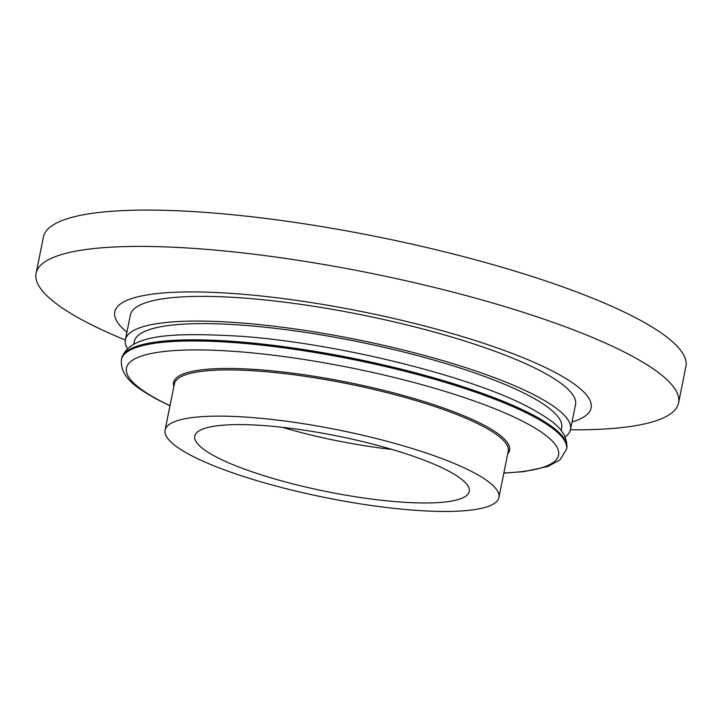 <?xml version="1.0" encoding="UTF-8"?>
<svg xmlns="http://www.w3.org/2000/svg" width="722" height="722" viewBox="0 0 722 722"><rect width="100%" height="100%" fill="white"/><g stroke="black" fill="none" stroke-linecap="round" stroke-linejoin="round"><path stroke-width="1.08" d="M169.977 405.827L156.006 398.833C137.749 388.301 120.023 378.084 121.386 359.628A227.042 45.901 11.4 0 1 123.94 354.71A227.042 45.901 11.4 0 1 301.173 350.341A227.042 45.901 11.4 0 1 534.596 417.117A227.042 45.901 11.4 0 1 566.066 443.859A227.042 45.901 11.4 0 1 566.517 449.382L559.893 459.959L547.827 466.475L523.838 471.628L503.821 473.136M125.339 340.071A327.707 66.243 11.4 0 1 82.173 319.918A327.707 66.243 11.4 0 1 36.1 273.349A327.707 66.243 11.4 0 1 191.059 248.224A327.707 66.243 11.4 0 1 632.499 356.325A327.707 66.243 11.4 0 1 678.572 402.894A327.707 66.243 11.4 0 1 570.452 429.825M36.1 273.349L43.428 237.015A327.707 66.243 11.4 0 1 284.676 220.95A327.707 66.243 11.4 0 1 639.827 319.99A327.707 66.243 11.4 0 1 685.9 366.559L678.572 402.894M126.919 332.183A242.971 49.114 11.4 0 1 229.659 293.267A242.971 49.114 11.4 0 1 509.407 352.354A242.971 49.114 11.4 0 1 572.05 421.937M127.433 348.627A227.042 45.901 11.4 0 1 125.393 339.737A227.042 45.901 11.4 0 1 292.545 328.609A227.042 45.901 11.4 0 1 538.603 397.226A227.042 45.901 11.4 0 1 570.524 429.5A227.042 45.901 11.4 0 1 565.209 436.9M125.393 339.737L130.375 315.036A227.042 45.901 11.4 0 1 297.527 303.899A227.042 45.901 11.4 0 1 543.585 372.525A227.042 45.901 11.4 0 1 575.506 404.789L570.524 429.5M133.75 344.259L134.301 341.533A217.963 44.06 11.4 0 1 294.766 330.847A217.963 44.06 11.4 0 1 530.977 396.73A217.963 44.06 11.4 0 1 561.626 427.704L561.075 430.42M121.495 359.132A227.042 45.901 11.4 0 1 121.585 358.635A227.042 45.901 11.4 0 1 288.737 347.499A227.042 45.901 11.4 0 1 534.794 416.125A227.042 45.901 11.4 0 1 566.716 448.389A227.042 45.901 11.4 0 1 566.608 448.885M123.94 354.71L124.707 353.843A226.464 45.784 11.4 0 1 301.48 349.475A226.464 45.784 11.4 0 1 534.307 416.089A226.464 45.784 11.4 0 1 565.696 442.757L566.066 443.859M189.011 454.337A170.284 34.421 11.4 0 1 165.076 430.132A170.284 34.421 11.4 0 1 290.434 421.783A170.284 34.421 11.4 0 1 474.977 473.253A170.284 34.421 11.4 0 1 498.92 497.449A170.284 34.421 11.4 0 1 373.563 505.806A170.284 34.421 11.4 0 1 189.011 454.337M282.23 427.298A140.014 28.302 -168.6 0 0 392.019 449.427M449.562 471.574A140.014 28.302 11.4 0 1 469.246 491.465A140.014 28.302 11.4 0 1 366.171 498.333A140.014 28.302 11.4 0 1 214.434 456.015A140.014 28.302 11.4 0 1 194.75 436.115A140.014 28.302 11.4 0 1 297.825 429.256A140.014 28.302 11.4 0 1 449.562 471.574M121.603 358.563A227.042 45.901 11.4 0 1 121.612 358.491A227.042 45.901 11.4 0 1 288.764 347.354A227.042 45.901 11.4 0 1 534.831 415.98A227.042 45.901 11.4 0 1 566.752 448.245A227.042 45.901 11.4 0 1 566.734 448.317M170.004 405.656A220.381 44.547 11.4 0 1 157.468 399.347A220.381 44.547 11.4 0 1 230.697 351.136A220.381 44.547 11.4 0 1 527.574 423.832A220.381 44.547 11.4 0 1 503.857 472.973M173.858 386.577A171.376 34.647 11.4 0 1 290.614 372.931A171.376 34.647 11.4 0 1 485.446 425.935A171.376 34.647 11.4 0 1 507.701 453.894M498.92 497.449L508.243 451.232A170.284 34.421 -168.6 0 0 484.3 427.036A170.284 34.421 -168.6 0 0 299.756 375.566A170.284 34.421 -168.6 0 0 174.39 383.914L165.076 430.132M121.585 358.635L121.612 358.491C129.482 333.898 173.885 332.4 241.148 336.29C339.015 343.329 475.121 377.191 532.123 409.04C550.967 419.87 568.187 430.132 566.752 448.245L566.716 448.389"/></g></svg>
